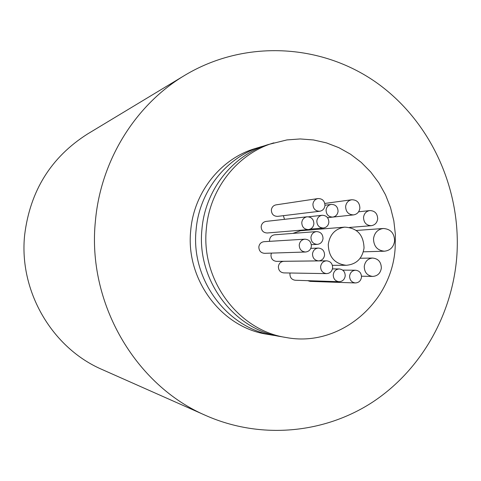 <?xml version="1.0" encoding="UTF-8"?>
<svg xmlns="http://www.w3.org/2000/svg" width="481" height="481" viewBox="0 0 481 481"><rect width="100%" height="100%" fill="white"/><g stroke="black" fill="none" stroke-linecap="round" stroke-linejoin="round"><path stroke-width="0.72" d="M311.363 246.206C311.219 241.817 309.073 239.472 304.912 239.171C301.677 239.634 299.783 241.57 299.236 244.967C299.356 249.278 301.449 251.623 305.519 252.014C308.844 251.617 310.798 249.681 311.363 246.206M304.912 239.171L264.027 241.69C261.069 242.111 259.337 243.861 258.838 246.945C258.946 250.848 260.858 252.976 264.574 253.325L305.519 252.014M313.889 223.821C313.702 219.27 311.447 216.931 307.131 216.793C304.064 217.37 302.278 219.282 301.779 222.529C301.942 226.996 304.142 229.347 308.369 229.575C311.532 229.064 313.372 227.146 313.889 223.821M307.131 216.793L266.065 221.404C263.263 221.927 261.628 223.659 261.171 226.605C261.321 230.658 263.329 232.786 267.195 232.99L308.369 229.575M324.97 205.561C324.741 200.902 322.42 198.569 318.007 198.563C315.079 199.206 313.378 201.094 312.915 204.227C313.119 208.808 315.38 211.153 319.715 211.255C322.733 210.666 324.483 208.766 324.97 205.561M318.007 198.563L276.022 204.864C273.346 205.453 271.789 207.167 271.362 210.011C271.543 214.159 273.617 216.282 277.573 216.372L319.715 211.255M361.496 277.158C361.405 273.04 359.445 270.725 355.603 270.232C352.212 270.514 350.222 272.444 349.615 276.016C349.687 280.068 351.605 282.377 355.363 282.948C358.826 282.732 360.87 280.802 361.496 277.158M345.214 275.908C345.124 271.759 343.139 269.444 339.267 268.945C335.858 269.24 333.856 271.176 333.249 274.753C333.321 278.824 335.251 281.144 339.039 281.716C342.532 281.493 344.588 279.557 345.214 275.908M290.085 273.01L289.929 273.942C289.995 277.633 291.757 279.732 295.226 280.249L339.039 281.716M332.648 267.803C332.551 263.588 330.519 261.261 326.569 260.816C323.196 261.153 321.218 263.089 320.629 266.624C320.713 270.761 322.685 273.088 326.551 273.617C330.008 273.346 332.04 271.41 332.648 267.803M326.569 260.816L283.82 261.303C280.736 261.61 278.926 263.366 278.385 266.57C278.457 270.316 280.267 272.426 283.802 272.901L326.551 273.617M324.567 255.08C324.447 250.769 322.348 248.436 318.284 248.076C314.995 248.485 313.071 250.415 312.506 253.872C312.614 258.105 314.652 260.443 318.626 260.888C321.999 260.546 323.984 258.61 324.567 255.08M271.452 253.102L270.965 255.008C271.056 258.844 272.919 260.961 276.557 261.363L318.626 260.888M323.022 238.6C322.865 234.175 320.689 231.836 316.504 231.583C313.329 232.082 311.478 234 310.948 237.349C311.087 241.702 313.203 244.041 317.304 244.378C320.562 243.951 322.468 242.021 323.022 238.6M316.504 231.583L274.633 234.806C271.729 235.257 270.033 237.001 269.552 240.031L269.576 241.348M328.86 222.282C328.673 217.749 326.437 215.416 322.15 215.278C319.095 215.849 317.322 217.755 316.829 220.995C316.991 225.451 319.18 227.79 323.382 228.018C326.521 227.507 328.343 225.595 328.86 222.282M338.059 211.387C337.854 206.794 335.582 204.467 331.247 204.401C328.276 205.008 326.551 206.902 326.076 210.071C326.262 214.592 328.481 216.925 332.738 217.087C335.792 216.528 337.566 214.628 338.059 211.387M359.878 208.105C359.626 202.603 356.914 199.819 351.743 199.753C348.226 200.493 346.188 202.748 345.623 206.523C345.845 211.923 348.491 214.712 353.553 214.905C357.185 214.243 359.295 211.977 359.878 208.105M377.687 218.891C377.465 213.516 374.837 210.738 369.799 210.564C366.209 211.237 364.123 213.498 363.54 217.352C363.732 222.631 366.3 225.415 371.23 225.703C374.927 225.108 377.08 222.835 377.687 218.891M381.343 268.079C381.192 262.019 378.294 258.676 372.655 258.05C367.887 258.55 365.085 261.333 364.255 266.396C364.37 272.312 367.171 275.655 372.649 276.425C377.579 276.058 380.477 273.274 381.343 268.079M394.618 240.945C394.348 233.117 390.56 228.968 383.267 228.499C377.693 229.353 374.44 232.768 373.509 238.732C373.725 246.344 377.369 250.505 384.427 251.208C390.235 250.529 393.632 247.108 394.618 240.945M364.039 248.01C363.57 234.794 357.118 227.838 344.679 227.134C335.317 228.637 329.846 234.373 328.276 244.342C328.583 256.896 334.584 263.877 346.29 265.296C356.379 264.358 362.295 258.592 364.039 248.01M344.679 227.134L300.415 230.748L292.881 233.405M206.211 415.686L102.315 369.606C52.086 348.148 18.633 291.065 24.657 234.902C30.123 190.813 51.076 157.179 87.512 134.007L184.83 75.289C244.57 39.454 320.532 43.609 375.643 82.041C430.754 120.677 462.115 189.875 456.703 257.81C451.797 315.993 420.37 370.767 372.246 402.356C324.02 433.64 260.792 439.664 206.211 415.686C135.101 385.437 86.82 302.483 95.436 220.779C100.794 160.239 135.648 104.569 184.83 75.289M277.188 335.906L267.081 334.247C221.458 327.495 185.413 279.395 190.723 230.543C193.813 192.34 220.845 158.544 255.411 148.467L265.235 145.557M273.629 335.371C227.321 328.517 190.71 279.617 196.092 229.954C199.23 191.113 226.683 156.764 261.772 146.531M286.123 337.512L280.754 336.592C233.694 329.629 196.464 279.864 201.936 229.311C205.122 189.773 233.032 154.822 268.681 144.432L286.941 139.917L300.222 138.949L313.48 139.953L326.449 142.881L338.883 147.679L350.547 154.221L361.225 162.386L370.719 171.994L378.86 182.87L385.497 194.793L390.524 207.545L393.837 220.875L395.382 234.548L395.135 248.304C391.823 303.301 339.213 347.721 286.123 337.512C238.504 330.471 200.811 280.044 206.349 228.824C209.566 188.762 237.818 153.361 273.893 142.845M307.72 280.67L310.167 281.379L355.363 282.948M283.375 215.668L284.499 219.336M320.568 228.253L321.909 228.992M355.603 270.232L342.694 270.118M339.267 268.945L332.461 268.903M318.284 248.076L310.804 248.37M322.15 215.278L308.501 216.805M331.247 204.401L324.988 205.231M351.743 199.753L324.813 203.445M369.799 210.564L358.592 211.808M372.655 258.05L360.149 258.249M383.267 228.499L356.277 230.465M346.29 265.296L332.401 265.314M384.427 251.208L363.347 251.816M372.649 276.425L361.508 276.196M371.23 225.703L349.543 227.441M353.553 214.905L327.525 217.646M332.738 217.087L327.519 217.634M323.382 228.018L310.185 229.118M317.304 244.378L311.321 244.667"/></g></svg>

